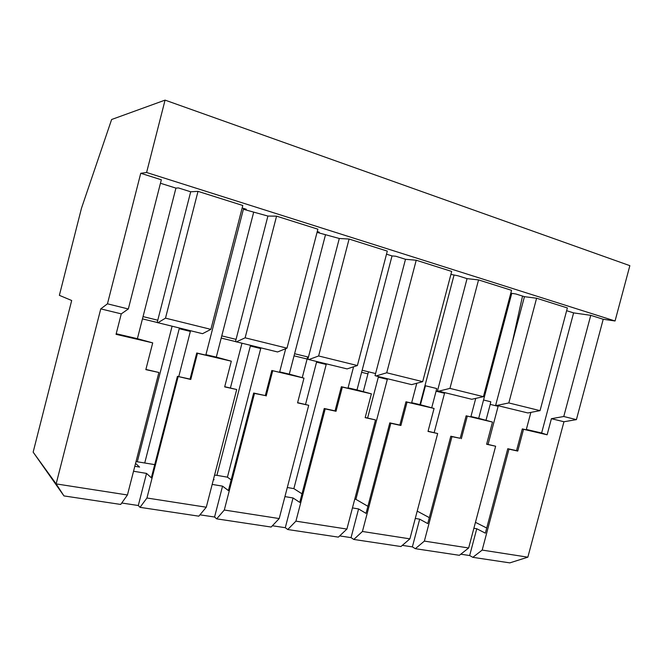 <?xml version="1.0" encoding="UTF-8"?>
<svg xmlns="http://www.w3.org/2000/svg" width="663" height="663" viewBox="0 0 663 663"><rect width="100%" height="100%" fill="white"/><g stroke="black" fill="none" stroke-linecap="round" stroke-linejoin="round"><path stroke-width="0.99" d="M33.15 452.141L56.148 483.899L127.445 494.979L120.724 504.444L63.955 495.916L33.15 452.141L71.687 300.505L59.372 295.342L81.474 208.265L111.624 119.506L165.062 100.121L629.85 265.664L615.065 320.983L603.214 319.259L590.75 315.331L573.603 312.886L566.633 310.707M121.743 503.01L138.294 505.513L146.54 473.415L151.338 477.791L177.427 376.335L190.762 379.468L190.032 379.095L196.754 352.998L197.491 353.313L190.762 379.468M197.491 353.313L231.312 361.194L224.674 386.894L236.716 389.529L206.276 507.22L198.834 516.17L140.034 507.344L138.294 505.513M199.961 514.82L214.563 517.024L222.553 486.153L228.395 490.562L253.656 393.035L265.316 395.587L271.822 370.501L282.736 373.045L279.687 371.885L285.712 348.68M271.822 370.501L303.986 378.134L297.554 402.855L308.718 405.292L279.214 518.557L271.175 527.044L216.693 518.856L214.563 517.024M272.394 525.759L285.289 527.707L293.046 497.963L299.759 502.388L324.248 408.499L335.055 410.869L341.362 386.72L342.348 387.076L336.025 411.275L335.055 410.869M342.348 387.076L371.388 393.847L365.156 417.657L375.515 419.928L346.906 529.066L338.379 537.129L287.75 529.53L285.289 527.707M339.671 535.911L351.059 537.635L358.584 508.944L366.034 513.377L389.794 422.861L399.847 425.066L405.963 401.778L407.041 402.151L400.908 425.489L399.847 425.066M407.041 402.151L434.074 408.449L428.016 431.422L437.671 433.536L409.9 538.853L400.958 546.536L353.802 539.45L351.059 537.635M402.317 545.367L412.369 546.884L419.679 519.179L427.751 523.604L450.815 436.229L460.197 438.284L466.139 415.809L474.923 417.856L470.945 416.521L475.744 398.388M466.139 415.809L492.51 422.074L486.625 444.26L495.642 446.232L468.658 547.986L459.384 555.304L415.345 548.691L412.369 546.884M460.793 554.202L469.661 555.536L476.763 528.742L485.366 533.16L507.783 448.71L516.543 450.633L522.32 428.903L530.533 430.817L526.339 429.45L530.872 412.394M472.835 557.326L482.183 550.083L527.847 557.177L509.814 562.879L472.835 557.326L469.661 555.536M142.454 318.878L157.197 322.475M221.21 338.08L235.489 341.561M294.041 355.832L307.11 359.014L307.657 356.918M361.608 372.299L367.948 373.849L368.479 371.819M424.444 387.623L424.925 387.739L425.439 385.775M522.527 296.071L512.06 343.409M498.269 405.748L488.059 444.392M483.551 400.004L490.786 401.778L490.214 404.389L498.145 406.32M486.725 528.021L475.462 522.336M510.8 293.187L515.963 294.007L524.441 296.676L495.725 405.052L496.918 405.416L527.881 412.958L540.055 410.646L567.371 307.947L536.591 298.234L524.441 296.676M511.737 293.477L478.703 418.328L492.51 422.074M486.675 444.086L495.642 446.232M236.053 339.373L221.774 335.876M308.444 357.108L294.596 353.719M375.581 373.559L362.139 370.261M444.666 392.678L444.533 393.267L436.08 391.211L436.677 388.526L424.966 385.659M437.497 390.855L471.758 399.283L483.418 396.665L511.554 290.328L478.553 279.91L467.05 278.642L437.497 390.855M405.499 259.291L375.034 375.639L376.07 375.962L411.648 384.631L422.687 381.664L451.685 271.432L416.215 260.236L405.499 259.291L395.753 256.233L392.04 255.918L386.496 254.178M339.299 238.489L307.881 359.271L308.817 359.578L347.089 368.901L357.398 365.537L387.3 251.111L349.086 239.045L339.299 238.489L317.047 232.39M267.91 216.055L235.481 341.619L277.59 351.962L286.996 348.158L317.875 229.191L276.57 216.155L267.91 216.055L243.396 209.276L205.936 354.672L216.304 357.092L253.606 212.483M157.777 320.204L143.042 316.591M190.695 191.789L157.181 322.533L202.547 333.68L210.884 329.362L242.799 205.497L198.013 191.358L190.695 191.789L178.405 187.927L175.927 188.11L137.39 338.677L116.207 333.729M260.874 347.893L227.417 477.169L216.9 475.354L250.357 346.02L260.716 348.547M250.506 345.365L250.357 346.02M231.163 479.871L227.417 477.169M317.262 231.561L319.301 232.207L317.121 232.108M216.304 357.092L231.312 361.194M224.724 386.695L236.716 389.529M128.324 308.975L121.279 313.872L100.759 308.875L107.456 303.82L128.324 308.975L161.341 179.781L140.747 173.283L146.598 172.496L615.065 320.983M576.42 419.629L563.774 416.505L551.401 418.693L563.956 421.751L576.42 419.629L603.214 319.259M540.055 410.646L508.819 402.938L496.918 405.416M483.418 396.665L449.945 388.394L438.616 391.203M422.687 381.664L386.72 372.78L376.07 375.962M357.398 365.537L318.638 355.973L308.817 359.578M286.996 348.158L245.128 337.815L236.293 341.901M210.884 329.362L165.493 318.149L157.852 322.79M137.39 338.677L152.705 342.879L116.05 334.334L121.279 313.872M470.945 416.521L478.703 418.328M573.603 312.886L541.63 433.014L526.339 429.45M405.963 401.778L415.386 403.974L411.673 402.69L416.778 383.255M467.05 278.642L457.976 275.783L450.906 274.391M453.981 275.36L419.977 404.629L411.673 402.69M341.362 386.72L351.489 389.073L348.075 387.847L353.578 366.788M392.04 255.918L357.001 389.927L348.075 387.847M325.434 235.017L289.292 374.123L279.687 371.885M175.927 188.11L160.454 183.253M429.326 517.629L417.209 511.123M444.533 393.267L434.166 432.583M419.977 404.629L434.074 408.449M428.066 431.248L437.671 433.536M449.945 388.394L478.553 279.91M242.161 207.958L246.304 209.259L243.396 209.276M107.456 303.82L140.747 173.283M165.493 318.149L198.013 191.358M245.128 337.815L276.57 216.155M318.638 355.973L349.086 239.045M386.72 372.78L416.215 260.236M508.819 402.938L536.591 298.234M563.774 416.505L590.75 315.331M146.598 172.496L165.062 100.121M63.955 495.916L56.148 483.899L100.759 308.875M140.034 507.344L146.937 498.004L178.132 376.7M206.276 507.22L146.937 498.004M216.693 518.856L224.293 510.021L279.214 518.557M287.75 529.53L295.922 521.151L346.906 529.066M353.802 539.45L362.437 531.477L409.9 538.853M415.345 548.691L424.37 541.099L468.658 547.986M127.445 494.979L158.888 372.482L145.901 369.424M152.705 342.879L145.843 369.631L158.888 372.482M177.427 376.335L190.032 379.095M253.656 393.035L254.501 393.424L224.293 510.021M254.501 393.424L265.316 395.587M272.692 370.841L266.178 395.977M324.248 408.499L325.201 408.905L295.922 521.151M325.201 408.905L336.025 411.275M389.794 422.861L390.839 423.284L362.437 531.477M390.839 423.284L400.908 425.489M522.32 428.903L523.538 429.301L517.753 451.072L516.543 450.633M523.538 429.301L547.116 434.795L541.63 433.014M551.401 418.693L547.116 434.795M527.847 557.177L563.956 421.751M507.783 448.71L508.977 449.149L482.183 550.083M508.977 449.149L517.753 451.072M450.815 436.229L451.951 436.66L424.37 541.099M451.951 436.66L460.197 438.284M467.291 416.19L461.34 438.715M196.754 352.998L208.547 355.749L205.936 354.672M289.292 374.123L303.986 378.134M357.001 389.927L371.388 393.847M190.53 330.754L178.753 376.625M136.023 461.572L154.728 464.622M133.536 471.244L146.54 473.415M135.55 463.412L139.578 467.084L134.813 466.271M179.383 328.036L144.749 462.898M137.299 461.796L172.09 326.254M179.225 328.715L190.372 331.425M230.409 387.946L241.954 343.285M302.27 377.603L307.11 359.014M363.249 391.816L367.948 373.849M420.441 404.786L424.925 387.739M214.58 475.122L216.9 475.354M212.177 484.413L222.553 486.153M213.494 479.308L214.083 479.755L213.411 479.639M326.362 363.854L293.858 488.631L287.303 487.504M316.699 361.492L316.549 362.131L326.213 364.484M301.988 493.819L293.858 488.631M297.604 402.665L308.718 405.292M316.549 362.131L305.544 404.405M284.933 496.604L293.046 497.963M387.482 378.747L355.89 499.338L354.755 499.148M378.457 376.543L378.316 377.156L387.341 379.352M367.89 506.292L355.89 499.338M365.205 417.475L375.515 419.928M378.316 377.156L367.617 418.005M352.451 507.916L358.584 508.944M436.08 391.211L431.712 407.778M415.278 518.441L419.679 519.179M490.214 404.389L485.962 420.425M473.888 528.262L476.763 528.742"/></g></svg>
